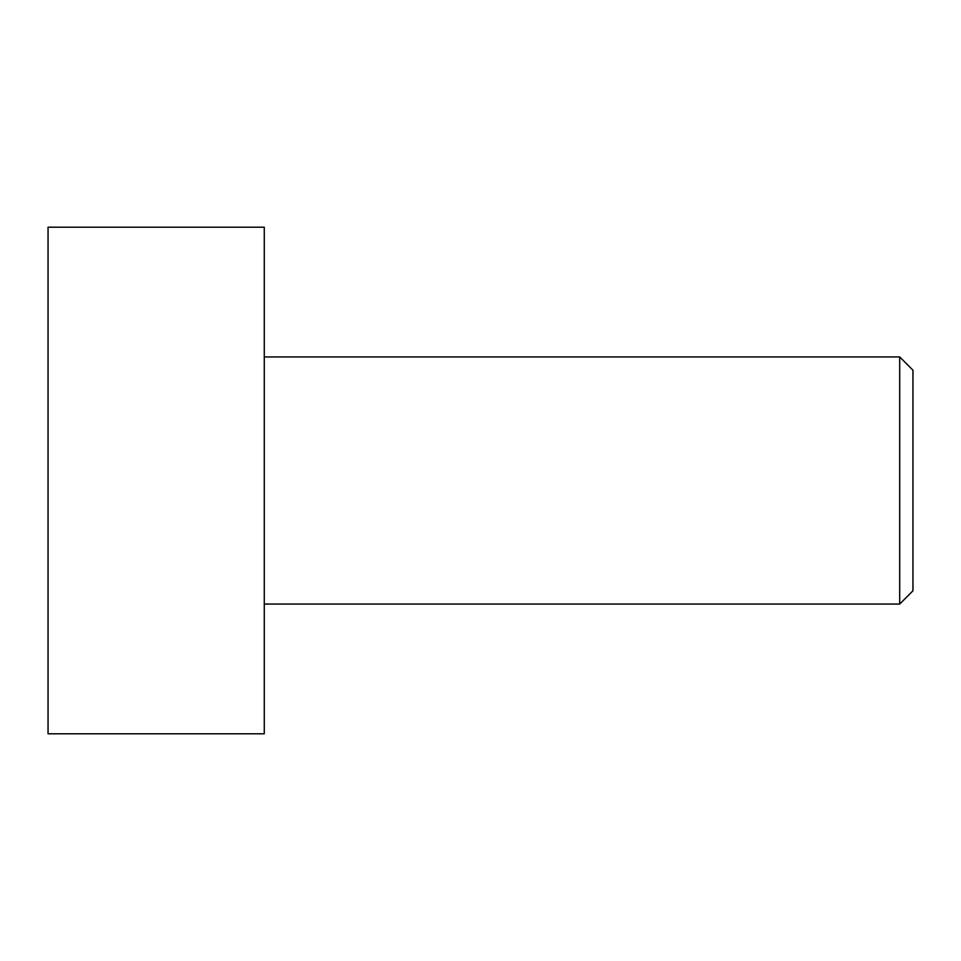 <?xml version="1.0" encoding="UTF-8"?>
<svg xmlns="http://www.w3.org/2000/svg" width="961" height="961" viewBox="0 0 961 961"><rect width="100%" height="100%" fill="white"/><g stroke="black" fill="none" stroke-linecap="round" stroke-linejoin="round"><path stroke-width="1.44" d="M48.05 227.204L48.05 733.796L264.275 733.796L264.275 227.204L48.05 227.204M264.275 356.939L899.7 356.939L899.7 604.061L264.275 604.061M899.7 356.939L912.95 370.189L912.95 590.811L899.7 604.061"/></g></svg>

